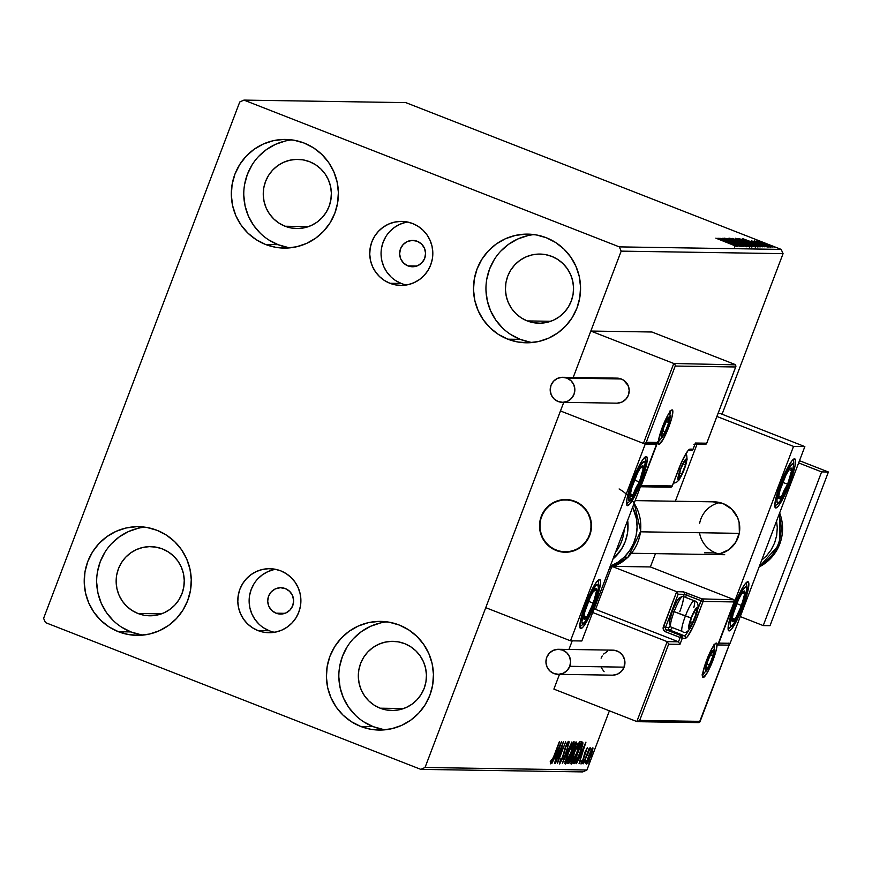<?xml version="1.0" encoding="UTF-8"?>
<svg xmlns="http://www.w3.org/2000/svg" width="872" height="872" viewBox="0 0 872 872"><rect width="100%" height="100%" fill="white"/><g stroke="black" fill="none" stroke-linecap="round" stroke-linejoin="round"><path stroke-width="1.31" d="M275.999 613.179A13.178 12.982 90.9 0 1 280.871 587.717A13.178 12.982 90.9 0 1 285.329 588.589L280.348 587.717L275.399 588.851L271.268 591.805L268.554 596.154L267.693 601.222L268.794 606.236L271.715 610.433L275.999 613.179L280.98 614.062L285.929 612.929L290.06 609.964L292.774 605.626L293.635 600.557L292.523 595.543L289.613 591.336L285.329 588.589A13.178 12.982 90.9 0 1 280.457 614.062A13.178 12.982 90.9 0 1 275.999 613.179L284.948 613.321L275.999 613.179M407.922 265.873A13.178 12.982 90.9 0 1 412.794 240.41A13.178 12.982 90.9 0 1 417.263 241.282L421.547 244.029L424.457 248.237L425.569 253.251L424.708 258.308L421.993 262.657L417.852 265.622L412.914 266.745L407.922 265.873L403.649 263.126L400.728 258.919L399.616 253.905L400.488 248.847L403.191 244.498L407.333 241.533L412.271 240.41L417.263 241.282A13.178 12.982 90.9 0 1 412.391 266.756A13.178 12.982 90.9 0 1 407.922 265.873L416.881 266.015L407.922 265.873M407.42 222A32.013 31.534 -89.1 0 0 401.251 283.455L389.926 283.28A32.013 31.534 90.9 0 1 401.774 221.39A32.013 31.534 90.9 0 1 412.62 223.526L418.146 226.349L423.018 230.208L427.062 234.95L430.103 240.41L432.043 246.373L432.806 252.597L432.349 258.864L430.703 264.903L427.923 270.516L424.119 275.465L419.432 279.563L414.058 282.659L408.183 284.632L402.047 285.406L395.888 284.948L389.926 283.28L384.399 280.457L379.527 276.598L375.494 271.846L372.442 266.396L370.502 260.434L369.75 254.21L370.197 247.942L371.853 241.893L374.633 236.29L378.426 231.342L383.113 227.243L388.487 224.137L394.362 222.175L400.499 221.401L406.668 221.859L412.62 223.526A32.013 31.534 90.9 0 1 400.771 285.417A32.013 31.534 90.9 0 1 389.926 283.28L401.251 283.455A32.013 31.534 -89.1 0 0 406.439 284.981M275.498 569.307A32.013 31.534 -89.1 0 0 269.317 630.761L257.992 630.587A32.013 31.534 90.9 0 1 269.84 568.697A32.013 31.534 90.9 0 1 280.697 570.833L286.212 573.656L291.085 577.515L295.128 582.267L298.17 587.717L300.11 593.679L300.873 599.903L300.415 606.171L298.769 612.22L295.99 617.823L292.185 622.772L287.509 626.87L282.125 629.976L276.261 631.938L270.124 632.712L263.954 632.255L257.992 630.587L252.477 627.764L247.594 623.905L243.561 619.164L240.509 613.703L238.568 607.74L237.816 601.517L238.274 595.26L239.92 589.21L242.699 583.597L246.504 578.648L251.18 574.55L256.564 571.454L262.428 569.481L268.565 568.708L274.735 569.165L280.697 570.833A32.013 31.534 90.9 0 1 268.849 632.723A32.013 31.534 90.9 0 1 257.992 630.587L269.317 630.761A32.013 31.534 -89.1 0 0 274.517 632.287M386.994 621.845A54.347 53.541 -89.1 0 0 339.317 668.693A54.347 53.541 -89.1 0 0 373.118 726.627L360.659 726.431A54.347 53.541 90.9 0 1 327.371 665.38A54.347 53.541 90.9 0 1 380.77 621.387A54.347 53.541 90.9 0 1 399.191 625.006L408.565 629.791L416.838 636.342L423.694 644.408L428.871 653.673L432.163 663.788L433.449 674.361L432.675 684.989L429.874 695.257L425.155 704.772L418.702 713.176L410.756 720.141L401.621 725.395L391.659 728.741L381.238 730.049L370.774 729.275L360.659 726.431L351.285 721.645L343.012 715.105L336.156 707.039L330.989 697.774L327.687 687.659L326.411 677.086L327.174 666.459L329.976 656.191L334.695 646.675L341.148 638.271L349.094 631.306L358.228 626.052L368.191 622.706L378.612 621.398L389.076 622.172L399.191 625.006A54.347 53.541 90.9 0 1 432.479 686.068A54.347 53.541 90.9 0 1 379.08 730.06A54.347 53.541 90.9 0 1 360.659 726.431L373.118 726.627L383.233 729.461M291.924 139.891A54.347 53.541 -89.1 0 0 244.247 186.739A54.347 53.541 -89.1 0 0 278.037 244.661L265.589 244.476A54.347 53.541 90.9 0 1 232.301 183.414A54.347 53.541 90.9 0 1 285.7 139.422A54.347 53.541 90.9 0 1 304.121 143.052L313.495 147.826L321.768 154.377L328.624 162.443L333.791 171.708L337.083 181.823L338.369 192.396L337.606 203.023L334.804 213.291L330.085 222.807L323.632 231.211L315.686 238.176L306.552 243.43L296.589 246.776L286.169 248.084L275.705 247.31L265.589 244.476L256.215 239.691L247.942 233.14L241.086 225.074L235.909 215.809L232.617 205.694L231.331 195.121L232.105 184.493L234.906 174.226L239.626 164.71L246.078 156.306L254.025 149.341L263.159 144.087L273.121 140.741L283.531 139.433L294.006 140.207L304.121 143.052A54.347 53.541 90.9 0 1 337.41 204.103A54.347 53.541 90.9 0 1 284.01 248.095A54.347 53.541 90.9 0 1 265.589 244.476L278.037 244.661L288.152 247.506M534.1 234.59A54.347 53.541 -89.1 0 0 486.423 281.438A54.347 53.541 -89.1 0 0 520.224 339.361L507.766 339.175A54.347 53.541 90.9 0 1 474.477 278.114A54.347 53.541 90.9 0 1 527.876 234.121A54.347 53.541 90.9 0 1 546.297 237.74L555.671 242.525L563.944 249.076L570.8 257.142L575.978 266.407L579.27 276.522L580.556 287.095L579.782 297.723L576.981 307.99L572.272 317.506L565.808 325.91L557.862 332.875L548.728 338.129L538.765 341.475L528.356 342.783L517.881 342.009L507.766 339.175L498.392 334.39L490.118 327.839L483.262 319.773L478.096 310.508L474.804 300.393L473.518 289.82L474.281 279.193L477.082 268.925L481.802 259.409L488.255 251.005L496.201 244.04L505.335 238.786L515.298 235.44L525.718 234.132L536.182 234.906L546.297 237.74A54.347 53.541 90.9 0 1 579.586 298.802A54.347 53.541 90.9 0 1 526.187 342.794A54.347 53.541 90.9 0 1 507.766 339.175L520.224 339.361L530.34 342.195M144.806 527.157A54.347 53.541 -89.1 0 0 97.141 574.005A54.347 53.541 -89.1 0 0 130.931 631.928L118.483 631.742A54.347 53.541 90.9 0 1 85.194 570.68A54.347 53.541 90.9 0 1 138.594 526.688A54.347 53.541 90.9 0 1 157.015 530.307L166.389 535.092L174.662 541.643L181.518 549.709L186.684 558.974L189.976 569.089L191.262 579.662L190.488 590.289L187.698 600.557L182.978 610.073L176.525 618.477L168.579 625.442L159.445 630.696L149.483 634.042L139.062 635.35L128.598 634.576L118.483 631.742L109.109 626.957L100.836 620.406L93.98 612.34L88.802 603.075L85.511 592.96L84.224 582.387L84.998 571.76L87.8 561.492L92.508 551.976L98.972 543.572L106.918 536.607L116.052 531.353L126.015 528.007L136.424 526.699L146.899 527.473L157.015 530.307A54.347 53.541 90.9 0 1 190.303 591.369A54.347 53.541 90.9 0 1 136.904 635.361A54.347 53.541 90.9 0 1 118.483 631.742L130.931 631.928L141.046 634.762M137.94 613.485A34.586 34.073 90.9 0 1 150.736 546.635A34.586 34.073 90.9 0 1 183.643 587.804A34.586 34.073 90.9 0 1 137.94 613.485L161.451 613.855L137.94 613.485L131.977 610.444L126.713 606.28L122.342 601.146L119.05 595.249L116.957 588.818L116.14 582.082L116.63 575.324L118.407 568.784L121.415 562.734L125.524 557.382L130.582 552.957L136.392 549.611L142.736 547.474L149.363 546.646L156.023 547.136L162.454 548.946L168.427 551.987L173.692 556.162L178.052 561.285L181.343 567.182L183.436 573.623L184.254 580.349L183.763 587.107L181.986 593.647L178.978 599.707L174.869 605.048L169.811 609.484L164.001 612.831L157.669 614.956L151.041 615.785L144.37 615.294L137.94 613.485M527.233 320.918A34.586 34.073 90.9 0 1 540.03 254.068A34.586 34.073 90.9 0 1 572.926 295.237A34.586 34.073 90.9 0 1 527.233 320.918L550.733 321.288L527.233 320.918L521.26 317.877L515.995 313.713L511.635 308.579L508.343 302.682L506.251 296.251L505.433 289.515L505.923 282.757L507.7 276.217L510.698 270.167L514.807 264.815L519.865 260.39L525.674 257.044L532.018 254.907L538.645 254.079L545.305 254.57L551.747 256.379L557.709 259.42L562.974 263.595L567.334 268.718L570.637 274.615L572.73 281.057L573.547 287.782L573.057 294.54L571.269 301.08L568.272 307.14L564.162 312.481L559.105 316.918L553.295 320.264L546.951 322.389L540.324 323.218L533.664 322.727L527.233 320.918M285.046 226.23A34.586 34.073 90.9 0 1 297.843 159.38A34.586 34.073 90.9 0 1 330.75 200.538A34.586 34.073 90.9 0 1 285.046 226.23L308.557 226.589L285.046 226.23L279.084 223.178L273.819 219.014L269.448 213.88L266.156 207.983L264.063 201.552L263.246 194.816L263.736 188.058L265.524 181.529L268.522 175.468L272.631 170.116L277.688 165.691L283.498 162.345L289.842 160.219L296.469 159.38L303.129 159.881L309.56 161.68L315.533 164.721L320.798 168.895L325.158 174.029L328.45 179.926L330.543 186.357L331.36 193.083L330.87 199.852L329.093 206.381L326.084 212.441L321.986 217.782L316.928 222.218L311.119 225.565L304.775 227.69L298.148 228.529L291.488 228.028L285.046 226.23M380.116 708.184A34.586 34.073 90.9 0 1 392.912 641.334A34.586 34.073 90.9 0 1 425.819 682.493A34.586 34.073 90.9 0 1 380.116 708.184L403.627 708.554L380.116 708.184L374.153 705.143L368.889 700.979L364.529 695.845L361.237 689.948L359.144 683.506L358.316 676.781L358.817 670.023L360.594 663.483L363.591 657.433L367.701 652.082L372.758 647.656L378.568 644.31L384.912 642.173L391.539 641.345L398.199 641.836L404.641 643.645L410.603 646.686L415.868 650.861L420.228 655.984L423.52 661.881L425.623 668.323L426.441 675.048L425.95 681.806L424.163 688.346L421.165 694.406L417.056 699.747L411.998 704.184L406.189 707.519L399.845 709.655L393.218 710.484L386.558 709.993L380.116 708.184M239.745 101.991L43.6 618.346L45.464 622.597L420.838 769.377L582.725 771.905L586.921 770.009L425.035 767.491L563.748 402.341L485.748 607.664L560.467 410.963L645.236 444.11L570.506 640.811L581.831 640.985L656.551 444.284L645.236 444.11L560.467 410.963L563.748 402.341L425.035 767.491L586.921 770.009L609.397 710.822L586.921 770.009L582.725 771.905L420.838 769.377L425.035 767.491L420.838 769.377L45.464 622.597L43.6 618.346L239.745 101.991L243.942 100.095L405.818 102.624L781.203 249.403L619.316 246.885L243.942 100.095L239.745 101.991M573.198 377.456L621.18 251.136L783.067 253.654L722.071 414.222L783.067 253.654L781.203 249.403L405.818 102.624L243.942 100.095L619.316 246.885L781.203 249.403L783.067 253.654L621.18 251.136L619.316 246.885L621.18 251.136L573.198 377.456L590.824 331.055L651.951 332.003L734.9 364.431L651.951 332.003L590.824 331.055L673.773 363.482L590.824 331.055L573.198 377.456M591.031 750.421L587.63 758.771L586.66 764.101L591.892 753.103L593.025 748.002L591.031 750.421L588.611 755.991L586.66 764.101L590.856 756.024L592.677 750.432L592.84 747.827L591.031 750.421M583.313 763.774L590.224 747.784L588.709 750.367L589.287 748.045L583.313 763.774L590.246 748.329L588.709 750.367L589.287 748.045L583.313 763.774M587.27 747.74L584.894 752.482L582.714 760.438L581.733 762.084L581.951 760.417L581.221 761.877L581.035 764.014L583.412 759.479L587.27 747.74L585.123 751.86L583.074 759.556L581.221 761.877L581.035 764.014L583.412 759.479L587.27 747.74M574.528 763.632L576.545 761.202L580.033 753.168L582.758 744.743L582.605 742.148L581.777 742.105L573.613 763.621L574.528 763.632L573.722 763.316L574.528 763.632C575.88 762.869 577.711 759.381 580.033 753.168L583.03 742.9L581.777 742.105L573.613 763.621L574.528 763.632M567.716 763.523L569.089 763.065L571.552 758.008L576.523 742.028L575.891 742.018L567.716 763.523L568.511 763.545L571.76 757.452L575.335 747.369L576.447 742.018L575.891 742.018L567.716 763.523M562.386 763.447L571.879 741.952L564.38 758.248L569.285 741.909L562.386 763.447L571.879 741.952L564.38 758.248L569.285 741.909L562.386 763.425M555.475 763.338L561.557 747.326L557.459 763.371L565.623 741.854L559.225 757.899L563.345 741.821L555.17 763.338L561.557 747.326L557.382 763.371L565.623 741.854L559.225 757.899L563.345 741.821L555.475 763.338M553.894 756.068L551.9 760.885L551.289 761.518L551.507 759.665L550.723 761.321L550.526 763.818L552.227 761.06L559.628 741.756L553.894 756.068L551.366 761.605L551.507 759.665L550.723 761.321L550.526 763.818L554.112 756.286L559.323 741.756L553.894 756.068M561.415 741.789L551.965 763.283L555.322 756.395L556.434 756.416L554.559 763.327L561.459 741.789L551.965 763.283L555.322 756.395L556.434 756.416L554.559 763.327L561.415 741.789M559.661 763.959L562.713 758.149L565.721 747.01L567.323 743.598L566.909 746.312L567.65 744.993L568.326 741.364L565.339 747.206L561.808 759.588L560.478 761.747L561.219 758.16L560.554 759.24L559.661 763.959L562.713 758.149L565.993 746.269L567.432 743.543L566.909 746.312L567.65 744.993L568.272 741.342L565.656 746.345L562.418 758.117L560.478 761.747L561.219 758.16L560.554 759.24L559.584 763.927M568.108 752.808L565.111 762.956L565.579 763.981L567.225 761.681L572.577 748.885L574.027 741.451L571.683 744.601L568.108 752.808C565.764 758.934 564.86 762.684 565.372 764.046C566.942 762.662 568.882 758.902 571.193 752.754C573.569 746.541 574.485 742.77 573.939 741.429L568.108 752.808M574.005 752.896L571.007 763.044L571.116 764.068L571.727 763.861L573.918 760.231L578.877 747.729L579.924 741.538L577.58 744.688L574.005 752.896C571.661 759.022 570.746 762.771 571.269 764.134C572.839 762.749 574.768 758.989 577.09 752.841C579.466 746.639 580.381 742.857 579.836 741.516L574.005 752.896M585.897 742.17L576.457 763.665L579.815 756.776L580.926 756.798L579.041 763.709L585.94 742.17L576.457 763.665L579.815 756.776L580.926 756.798L579.041 763.709L585.897 742.17M582.921 762.237L582.79 763.676L583.859 760.449L582.921 762.237M585.254 762.27L585.254 763.469L586.191 760.482L585.254 762.27M589.069 762.335L588.938 763.763L590.006 760.548L589.069 762.335M772.93 247.103L756.852 240.835L773.028 247.081M754.28 240.792L769.507 246.95L754.247 240.803M751.337 240.748L767.306 247.016L751.283 240.759M760.428 246.809L751.61 242.787L738.312 238.503L759.501 246.787L760.602 246.678L758.433 245.577L745.658 240.53L738.312 238.503L760.635 246.754M754.4 246.711L732.415 238.416L754.498 246.689M748.274 246.613L728.403 238.35L743.184 244.618L725.82 238.307L748.274 246.613L728.403 238.35L743.184 244.618L725.82 238.307L748.274 246.613M741.364 246.504L725.602 240.345L743.347 246.536L722.158 238.252L737.658 244.422L719.869 238.22L741.058 246.504L725.602 240.345L743.282 246.536L722.158 238.252L737.658 244.422L719.869 238.22L741.364 246.504M737.178 246.645L715.858 238.154L737.243 246.623M717.939 238.187L737.865 246.449L732.927 243.822L740.448 246.493L717.994 238.187L737.865 246.449L732.927 243.822L740.448 246.493L717.939 238.187M746.301 246.787L724.054 238.078L746.378 246.776M752.024 246.874L742.399 242.547L729.679 238.285L748.786 245.959L751.61 246.46L741.429 242.165L729.646 238.176L752.144 246.852M757.921 246.972L748.285 242.634L735.576 238.372L754.672 246.057L757.496 246.547L747.326 242.253L735.543 238.263L758.03 246.94M742.421 238.568L762.346 246.831L757.408 244.204L764.94 246.874L742.475 238.568L762.346 246.831L757.408 244.204L764.94 246.874L742.421 238.568M766.75 246.34L768.777 247.027L766.75 246.34M769.082 246.373L771.121 247.07L769.082 246.373M774.914 247.136L771.36 245.751L774.925 247.125M138.463 528.203L128.5 531.549L119.366 536.803L111.42 543.768M104.967 552.172L100.247 561.688L97.446 571.956M96.683 582.583L97.958 593.156L101.261 603.271L106.428 612.536L113.284 620.592M121.557 627.142L130.931 631.928A54.347 53.541 -89.1 0 0 143.128 635.089M527.756 235.636L517.794 238.983L508.659 244.236L500.713 251.201M494.261 259.605L489.541 269.121L486.74 279.389M485.966 290.016L487.252 300.589L490.544 310.705L495.721 319.97L502.577 328.025M510.85 334.576L520.224 339.361A54.347 53.541 -89.1 0 0 532.421 342.522M285.569 140.937L275.607 144.283L266.472 149.537L258.526 156.502M252.073 164.906L247.354 174.422L244.552 184.69M243.789 195.317L245.076 205.89L248.367 216.005L253.534 225.27L260.39 233.336M268.663 239.876L278.037 244.661A54.347 53.541 -89.1 0 0 290.234 247.822M380.65 622.902L370.676 626.249L361.553 631.502L353.607 638.468M347.143 646.861L342.434 656.387L339.633 666.655M338.859 677.282L340.145 687.855L343.437 697.96L348.615 707.236L355.471 715.291M363.744 721.842L373.118 726.627A54.347 53.541 -89.1 0 0 385.315 729.788M734.562 247.016L734.998 245.795M723.073 240.181L730.464 243.386L723.073 240.181M731.87 239.102L749.931 246.013L731.782 239.364M734.9 239.266L741.985 241.871L734.9 239.266M743.86 242.776L752.242 245.806L743.86 242.776M751.773 247.059L752.089 245.86M741.516 243.125L741.843 241.925M735.619 238.252L735.042 239.517M737.767 239.201L755.828 246.1L737.668 239.451M757.637 245.948L740.786 239.353L751.304 242.787L757.888 246.155L740.786 239.353L751.937 243.026L757.637 245.948M747.566 240.563L754.945 243.768L747.566 240.563M758.803 241.577L771.088 246.34L758.803 241.577L758.28 242.819M749.462 247.234L749.844 246.024M731.357 240.269L731.913 239.015M755.359 247.321L755.73 246.122M737.254 240.356L737.799 239.102M770.619 247.572L771.033 246.362M550.712 761.354L550.123 761.125M556.14 754.138L555.529 756.057L556.14 754.138M555.224 755.948L556.434 756.416L555.224 755.948M559.464 746.977L557.143 754.204L556.009 754.084L559.181 746.868L557.143 754.204L556.292 754.193L559.464 746.977M559.889 761.529L560.478 761.747L559.889 761.529M565.754 761.67L565.154 762.629M564.62 763.294L566.015 761.202M573.122 743.631L570.888 752.743L566.135 761.823L568.152 752.7L573.122 743.631L570.888 752.743L566.201 761.845L568.413 752.808L573.122 743.631L572.37 743.336L573.187 743.653L571.967 743.173M565.361 761.507L566.092 761.801M572.261 751.566L573.231 751.937L572.261 751.566M571.945 752.383L571.781 753.179M568.675 761.256L568.348 761.856M567.814 763.273L568.511 763.545L567.814 763.273M568.195 762.117L568.729 761.158M571.661 753.659L571.956 752.351M575.357 744.219L575.019 747.402L572.468 751.021L575.084 744.121L575.673 744.23L574.67 748.274L572.73 751.119L575.357 744.219M571.901 753.332L572.435 753.593L571.454 757.441L569.209 761.332L568.588 761.223L571.629 753.223L572.424 754.16L571.084 758.378L568.86 761.321L571.901 753.332M575.673 744.23L574.517 743.772M571.64 761.768L571.051 762.728M576.763 743.467L576.37 744.219M570.517 763.392L571.901 761.3M579.008 743.729L576.784 752.83L572.032 761.91L574.038 752.787L579.008 743.729L576.784 752.83L572.097 761.932L574.604 752.111L579.008 743.729L578.256 743.434L579.084 743.74L577.864 743.26M571.988 761.888L571.258 761.605M581.166 741.636L582.376 742.116M583.03 742.9L581.82 742.432L581.548 744.296L581.755 742.007M574.953 761.419L573.885 762.902M574.005 762.782L575.335 760.733M574.746 761.419L581.003 744.143L582.093 744.939L579.727 753.157L576.098 760.885L574.485 761.311L581.243 744.317L582.06 745.527L579.956 752.558L576.501 760.319L574.746 761.419M580.621 754.52L580.011 756.438L580.621 754.52M579.717 756.318L580.926 756.798L579.717 756.318M583.946 747.359L581.635 754.585L580.49 754.465L583.662 747.25L581.635 754.585L580.774 754.574L583.946 747.359M581.221 761.877L580.512 761.605M591.467 749.953L591.707 748.906M587.39 762.172L588.654 755.904L592.11 749.757L590.54 756.035L587.99 761.561L588.916 756.002L592.11 749.757L591.499 749.517L592.143 749.767L590.54 756.035L587.39 762.172L586.148 761.681M587.325 762.15L586.714 761.91M566.201 761.845L564.925 761.354M572.097 761.932L570.822 761.441M581.45 744.317L582.093 744.939M592.11 749.757L590.933 749.299M269.317 630.761L263.791 627.938M258.919 624.08L254.886 619.338L251.834 613.877L249.893 607.915L249.141 601.691M249.588 595.434L251.234 589.385L254.014 583.771M257.818 578.823L262.505 574.724L267.878 571.629L273.754 569.656M405.687 222.349L399.812 224.322L394.438 227.418L389.751 231.516M385.947 236.465L383.168 242.078L381.522 248.117M381.064 254.384L381.827 260.608L383.767 266.57L386.808 272.031L390.852 276.773M395.725 280.631L401.251 283.455M635.154 500.615L714.201 501.847A26.345 25.953 90.9 0 1 723.128 503.602L731.684 509.106L737.516 517.499L739.118 522.404L739.358 532.683L735.717 542.275L728.73 549.731L719.476 553.905L713.285 554.538M715.77 552.957L704.445 552.783L715.77 552.957A26.345 25.953 -89.1 0 0 719.051 553.993A26.345 25.953 90.9 0 1 699.508 532.738M729.134 630.914A26.345 4.251 -68.6 0 1 728.883 630.859A26.345 4.251 -68.6 0 1 734.235 605.517A26.345 4.251 -68.6 0 1 747.816 581.733L748.841 583.641L748.285 588.992L743.009 606.4L735.074 623.763L731.586 629.072L729.134 630.914L728.12 629.017L728.676 623.665L733.952 606.258L741.876 588.883L745.375 583.586L747.816 581.733A26.345 4.251 -68.6 0 1 748.078 581.788A26.345 4.251 -68.6 0 1 742.726 607.13A26.345 4.251 -68.6 0 1 729.134 630.914L729.134 630.914M775.84 507.973A26.345 4.251 -68.6 0 1 775.59 507.918A26.345 4.251 -68.6 0 1 780.931 482.576A26.345 4.251 -68.6 0 1 794.523 458.792L795.537 460.699L794.981 466.051L789.705 483.459L781.781 500.822L778.282 506.131L775.84 507.973L774.816 506.076L775.372 500.724L780.647 483.317L788.582 465.942L792.081 460.645L794.523 458.792A26.345 4.251 -68.6 0 1 794.774 458.846A26.345 4.251 -68.6 0 1 789.422 484.189A26.345 4.251 -68.6 0 1 775.84 507.973L775.84 507.973M793.531 446.41L718.811 643.122L730.126 643.296L804.845 446.595L793.531 446.41L804.845 446.595L720.087 413.448L718.07 413.415L720.087 413.448L804.845 446.595L730.126 643.296L718.811 643.122L793.531 446.41L716.915 416.456L793.531 446.41M696.957 444.349L675.342 501.247L696.957 444.349M655.45 553.644L650.392 566.942L733.341 599.38L650.392 566.942L613.79 566.375L650.392 566.942L655.45 553.644M713.143 501.858L723.128 503.602A26.345 25.953 90.9 0 1 713.372 554.538L713.46 554.538M556.151 550.472A26.345 25.953 90.9 0 1 565.895 499.536A26.345 25.953 90.9 0 1 574.833 501.302L564.849 499.547L554.974 501.803L546.69 507.733L541.272 516.42L539.539 526.546L541.763 536.574L547.594 544.978L556.151 550.472L566.124 552.227L576.011 549.97L584.294 544.041L589.712 535.354L591.434 525.227L589.221 515.199L583.39 506.796L574.833 501.302A26.345 25.953 90.9 0 1 565.078 552.238A26.345 25.953 90.9 0 1 556.151 550.472M627.546 505.662L626.521 503.765L627.077 498.413L632.353 481.006L640.288 463.642L643.776 458.334L646.217 456.492A26.345 4.251 -68.6 0 1 646.479 456.536A26.345 4.251 -68.6 0 1 641.127 481.889A26.345 4.251 -68.6 0 1 627.546 505.662A26.345 4.251 -68.6 0 1 627.284 505.618A26.345 4.251 -68.6 0 1 632.636 480.265A26.345 4.251 -68.6 0 1 646.217 456.492L647.242 458.389L646.686 463.74L641.411 481.148L633.475 498.512L629.987 503.82L627.546 505.662M580.839 628.603L579.815 626.706L580.371 621.355L585.657 603.947L593.581 586.584L597.08 581.275L599.522 579.433A26.345 4.251 -68.6 0 1 599.773 579.477A26.345 4.251 -68.6 0 1 594.432 604.83A26.345 4.251 -68.6 0 1 580.839 628.603A26.345 4.251 -68.6 0 1 580.589 628.559A26.345 4.251 -68.6 0 1 585.94 603.206A26.345 4.251 -68.6 0 1 599.522 579.433L600.546 581.33L599.991 586.682L594.704 604.089L586.78 621.453L583.281 626.761L580.839 628.603M581.831 640.985L570.506 640.811L485.748 607.664L570.506 640.811L645.236 444.11L656.551 444.284L581.831 640.985M655.057 443.695L656.551 444.284L655.057 443.695M699.66 523.211A26.345 25.953 90.9 0 1 719.847 502.566M590.943 531.048L590.943 531.048A26.345 25.953 90.9 0 1 565.078 552.238A26.345 25.953 90.9 0 1 540.041 520.726A26.345 25.953 90.9 0 1 565.895 499.536A26.345 25.953 90.9 0 1 590.943 531.048L590.954 520.758L587.085 511.265L579.934 503.983L570.582 500.048L560.456 500.038L551.093 503.972L543.921 511.232L540.041 520.726L540.03 531.015L543.888 540.509L551.05 547.79L560.402 551.725L570.528 551.736L579.891 547.801L587.052 540.542L590.943 531.048M640.658 531.822L739.238 533.348L640.658 531.822M669.761 411.061L670.786 411.061C669.304 411.955 666.524 417.285 662.448 427.051L662.415 427.062A18.443 2.976 111.4 0 0 659.047 444.317A18.443 2.976 111.4 0 0 668.748 427.16L663.2 439.314L659.047 444.317L658.382 441.396L660.148 433.646L667.963 414.909L671.375 410.222L672.617 410.232L672.835 411.224L671.854 417.59L668.748 427.16A18.443 2.976 111.4 0 0 672.116 409.895A18.443 2.976 111.4 0 0 662.415 427.062L662.426 427.029M659.93 440A16.47 2.66 -68.6 0 1 658.48 441.559M706.723 443.205L706.451 443.859L706.723 443.205L695.398 443.031L693.098 449.167L690.014 449.135A21.735 3.51 111.4 0 0 678.569 469.354L672.268 485.955A1.973 1.951 90.9 0 1 670.415 487.219A1.973 1.951 -89.1 0 0 672.268 485.955L641.247 485.475L639.983 486.565L641.247 485.475L657.597 442.442L655.515 443.706L657.597 442.442L646.272 442.268L645.008 443.358L643.416 443.401L673.773 363.482L735.521 364.845L673.773 363.482L643.416 443.401L560.467 410.963L643.416 443.401L645.008 443.358L646.272 442.268L657.597 442.442L641.247 485.475L672.268 485.955L681.806 461.604L687.997 450.65L690.014 449.135L693.066 449.178L695.398 443.031L706.723 443.205L735.674 366.981L675.222 366.044L646.272 442.268L675.222 366.044L735.674 366.981L706.723 443.205L705.938 444.306L704.543 444.349L705.274 444.48M735.935 366.229L735.521 364.845L735.674 366.981M675.222 365.281L674.95 364.529L675.222 365.281M674.438 363.897L674.95 364.529L674.438 363.897M669.751 487.088A1.973 1.951 90.9 0 0 670.415 487.219L672.301 485.944L678.601 469.343C683.724 457.299 687.049 450.955 688.597 450.323L691.224 450.443A1.973 1.951 -89.1 0 0 693.066 449.178L693.077 449.145M695.126 443.685L695.398 443.031L695.126 443.685M693.066 449.178L690.548 450.312L693.098 449.167L695.322 443.325M644.19 443.532L643.416 443.401M690.014 449.135A1.973 1.951 90.9 0 1 688.52 450.366A1.973 1.951 -89.1 0 0 690.014 449.135M670.165 411.682A16.47 2.66 -68.6 0 1 670.176 413.808M706.614 660.246A18.443 2.976 111.4 0 0 703.246 677.5A18.443 2.976 111.4 0 0 712.947 660.344L707.399 672.497L703.246 677.5L702.581 674.579L704.347 666.829L712.162 648.092L715.574 643.405L716.315 643.078L717.035 644.408L716.043 650.774L712.947 660.344A18.443 2.976 111.4 0 0 716.315 643.078A18.443 2.976 111.4 0 0 706.614 660.246L706.614 660.246M714.364 644.866A16.47 2.66 -68.6 0 1 714.375 646.991M734.377 601.168L733.952 599.794L734.115 601.931L703.094 601.451L700.935 600.732L697.578 609.561L701.982 598.89L683.136 591.783L676.683 591.674L678.144 594.235L676.683 591.674L612.863 566.724L676.683 591.674L663.374 626.717L665.532 627.437A1.973 1.951 90.9 0 0 666.644 629.987A1.973 1.951 90.9 0 1 665.532 627.437L678.144 594.235L665.532 627.437L663.374 626.717A3.957 3.891 -89.1 0 0 665.609 631.829L666.644 629.987L669.707 630.031L666.644 629.987L681.174 635.666A1.973 1.951 90.9 0 1 682.296 638.228L681.174 635.666L680.138 637.508L681.174 635.666L684.237 635.721A1.973 1.951 90.9 0 1 685.348 638.271A1.973 1.951 -89.1 0 0 684.237 635.721L669.707 630.031L684.237 635.721A19.762 3.183 -68.6 0 0 689.414 629.028A19.762 3.183 -68.6 0 1 684.237 635.721L681.174 635.666L666.644 629.987L665.609 631.829L682.296 638.228L680.138 637.508L678.503 641.814L679.953 644.364L678.503 641.814L667.178 641.639L668.639 644.19L679.953 644.364L682.296 638.228L685.348 638.271A21.735 3.51 111.4 0 0 696.793 618.041L703.094 601.451L686.406 595.053L687.452 593.211L686.406 595.053L684.248 594.333A1.973 1.951 -89.1 0 0 683.136 591.783A1.973 1.951 90.9 0 1 684.248 594.333L678.144 594.235L684.248 594.333L683.419 596.535L684.248 594.333L686.406 595.053L685.534 597.364L686.406 595.053L700.935 600.732L701.982 598.89A1.973 1.951 90.9 0 1 703.094 601.451A1.973 1.951 -89.1 0 0 701.982 598.89L733.952 599.794L701.982 598.89L683.67 591.892L676.683 591.674L663.112 628.232L664.322 631.001L665.609 631.829L680.138 637.508L678.503 641.814L595.554 609.375L593.854 609.354L595.554 609.375L678.503 641.814L667.178 641.639L592.655 612.493L667.178 641.639L636.822 721.547L553.884 689.109L559.486 674.35L553.884 689.109L636.822 721.547L638.413 721.515L639.677 720.414L700.129 721.362L729.09 645.138L717.765 644.953L734.115 601.931L703.094 601.451L693.556 625.802L687.365 636.745L685.348 638.271L682.296 638.228L679.953 644.364L668.639 644.19L639.677 720.414L668.639 644.19L667.178 641.639L636.822 721.547L637.596 721.678L636.822 721.547M568.947 649.455L572.217 640.833L568.947 649.455M595.554 609.375L611.588 567.16L595.554 609.375M669.707 630.031A19.762 3.183 111.4 0 0 672.356 627.567A19.762 3.183 -68.6 0 1 669.707 630.031A1.973 1.951 90.9 0 1 668.584 627.48L670.372 626.063A17.789 2.867 111.4 0 1 668.584 627.48A1.973 1.951 -89.1 0 0 669.707 630.031M665.532 627.437L668.584 627.48L665.532 627.437M729.352 644.375L728.927 643.002L729.09 645.138L699.344 722.463L697.96 722.496L699.344 722.463L700.129 721.362L639.677 720.414L637.596 721.678M699.344 722.463L698.679 722.626M700.129 721.362L699.856 722.016M734.115 601.931L717.765 644.953L729.09 645.138M717.765 644.953L718.027 644.201L717.765 644.953M696.793 618.041L695.224 617.55L696.793 618.041M704.129 673.184A16.47 2.66 -68.6 0 1 702.679 674.743M689.828 622.575A9.875 1.591 -68.6 0 1 691.354 617.954L689.229 626.881L690.112 626.903L691.779 624.526L696.281 613.398L696.554 608.765L694.33 611.446L691.354 617.954A9.875 1.591 -68.6 0 1 693.338 613.354A9.875 1.591 -68.6 0 1 695.464 609.681A9.875 1.591 -68.6 0 1 696.554 608.765A9.875 1.591 -68.6 0 1 696.281 613.398A9.875 1.591 -68.6 0 1 692.771 622.619A9.875 1.591 -68.6 0 1 689.556 627.208L692.771 622.619L696.281 613.398L696.554 608.765L694.537 610.901L696.554 608.765L696.281 613.398L692.771 622.619L689.556 627.208A9.875 1.591 -68.6 0 1 689.196 625.725A9.875 1.591 -68.6 0 1 689.828 622.575M694.177 600.743A16.47 2.66 111.4 0 0 685.381 616.046L691.125 617.954A11.194 1.809 -68.6 0 1 697.022 607.533A11.194 1.809 -68.6 0 1 694.984 618.019L690.123 627.655L688.782 628.232L688.891 625.355L692.793 613.953L697.022 607.533L697.219 610.618L695.06 617.986C699.311 607.424 699.028 601.68 694.21 600.754L682.95 596.35A16.47 2.66 111.4 0 0 674.121 611.643L672.443 610.847A14.225 2.3 111.4 0 0 669.434 623.818L670.633 626.663A16.47 2.66 -68.6 0 1 674.121 611.643A16.47 2.66 111.4 0 0 670.949 627.023L682.209 631.426A16.47 2.66 -68.6 0 1 685.381 616.046A16.47 2.66 111.4 0 0 682.242 631.437C686.144 634.642 690.428 630.173 695.06 617.997L694.984 618.019A11.194 1.809 -68.6 0 1 689.087 628.439A11.194 1.809 -68.6 0 1 691.125 617.954L674.121 611.643L685.381 616.046A16.47 2.66 -68.6 0 1 694.21 600.754A16.47 2.66 -68.6 0 1 693.785 607.675M670.426 623.916L669.467 623.894L669.336 621.899L672.443 610.847L676.727 601.462L678.612 598.606L680.313 597.865M682.46 596.394L679.659 597.669A14.225 2.3 111.4 0 0 672.443 610.847L674.121 611.643A16.47 2.66 -68.6 0 1 682.46 596.394A16.47 2.66 -68.6 0 1 679.779 611.73M689.327 625.933L689.556 627.208L689.327 625.933M690.123 621.583L692.771 622.619L690.123 621.583M693.796 612.427L696.281 613.398L693.796 612.427M679.081 474.008A9.875 1.591 -68.6 0 1 680.607 469.387L678.481 478.314L679.364 478.325L681.032 475.959L685.523 464.831L685.806 460.198L683.583 462.879L680.607 469.387A9.875 1.591 -68.6 0 1 682.591 464.787A9.875 1.591 -68.6 0 1 684.716 461.114A9.875 1.591 -68.6 0 1 685.806 460.198A9.875 1.591 -68.6 0 1 685.523 464.831A9.875 1.591 -68.6 0 1 682.024 474.052A9.875 1.591 -68.6 0 1 678.798 478.641L682.024 474.052L685.523 464.831L685.806 460.198L683.79 462.334L685.806 460.198L685.523 464.831L682.024 474.052L678.798 478.641A9.875 1.591 -68.6 0 1 678.438 477.148A9.875 1.591 -68.6 0 1 679.081 474.008M684.226 469.441A11.194 1.809 -68.6 0 1 678.34 479.862A11.194 1.809 -68.6 0 1 680.378 469.387L678.754 468.962L680.378 469.387L683.757 462.007L686.275 458.966L686.678 460.743L685.599 465.441L680.858 476.831L678.787 479.676L677.904 479.055L680.378 469.387A11.194 1.809 -68.6 0 1 686.275 458.966A11.194 1.809 -68.6 0 1 684.226 469.441L684.226 469.441M678.58 477.365L678.798 478.641L678.58 477.365M679.364 473.016L682.024 474.052L679.364 473.016M683.048 463.86L685.523 464.831L683.048 463.86M662.36 431.695A9.875 1.591 -68.6 0 1 663.886 427.084L661.695 435.084L662.077 436.327L662.633 436.022L664.301 433.646L668.126 424.751L669.467 419.138L669.086 417.884L666.862 420.566L663.886 427.084A9.875 1.591 -68.6 0 1 665.859 422.473A9.875 1.591 -68.6 0 1 667.985 418.8A9.875 1.591 -68.6 0 1 669.086 417.884A9.875 1.591 -68.6 0 1 668.802 422.517A9.875 1.591 -68.6 0 1 665.303 431.738A9.875 1.591 -68.6 0 1 662.077 436.327L665.303 431.738L668.802 422.517L669.086 417.884L667.069 420.021L669.086 417.884L668.802 422.517L665.303 431.738L662.077 436.327A9.875 1.591 -68.6 0 1 661.717 434.845A9.875 1.591 -68.6 0 1 662.36 431.695M662.513 426.8L663.657 427.084A11.194 1.809 -68.6 0 1 669.554 416.663A11.194 1.809 -68.6 0 1 667.505 427.138L664.137 434.518L661.608 437.559L661.216 435.782L662.284 431.084L667.026 419.694L669.097 416.849L669.979 417.47L667.505 427.138A11.194 1.809 -68.6 0 1 661.608 437.559A11.194 1.809 -68.6 0 1 663.657 427.084L662.535 426.811M658.556 440.643L662.349 437.624L667.538 427.04M661.848 435.052L662.077 436.327L661.848 435.052M662.644 430.703L665.303 431.738L662.644 430.703M666.328 421.558L668.802 422.517L666.328 421.558M706.56 664.878A9.875 1.591 -68.6 0 1 708.086 660.268L705.895 668.268L705.96 669.195L706.832 669.206L708.5 666.829L712.326 657.935L713.667 652.321L713.285 651.068L711.051 653.749L708.086 660.268A9.875 1.591 -68.6 0 1 710.059 655.657A9.875 1.591 -68.6 0 1 712.184 651.984A9.875 1.591 -68.6 0 1 713.285 651.068A9.875 1.591 -68.6 0 1 713.002 655.7A9.875 1.591 -68.6 0 1 709.503 664.922A9.875 1.591 -68.6 0 1 706.276 669.511L709.503 664.922L713.002 655.7L713.285 651.068L711.269 653.204L713.285 651.068L713.002 655.7L709.503 664.922L706.276 669.511A9.875 1.591 -68.6 0 1 705.917 668.028A9.875 1.591 -68.6 0 1 706.56 664.878M706.712 659.984L707.857 660.268A11.194 1.809 -68.6 0 1 713.754 649.847A11.194 1.809 -68.6 0 1 711.705 660.322L708.337 667.701L705.808 670.742L705.404 668.966L706.484 664.268L711.225 652.877L713.296 650.032L714.179 650.654L711.705 660.322A11.194 1.809 -68.6 0 1 705.808 670.742A11.194 1.809 -68.6 0 1 707.857 660.268L706.734 659.995M706.048 668.235L706.276 669.511L706.048 668.235M706.843 663.886L709.503 664.922L706.843 663.886M710.527 654.741L713.002 655.7L710.527 654.741M785.781 487.372L787.688 484.276A16.47 2.66 -68.6 0 1 784.353 491.83L784.059 490.533L785.781 487.372L784.059 490.533L784.353 491.83L786.053 488.211L790.337 476.483L791.613 470.542L791.166 468.046L789.106 469.648L785.999 474.946L780.015 490.282L778.74 496.223L779.197 498.73L781.247 497.116L784.353 491.83A16.47 2.66 -68.6 0 1 781.247 497.116A16.47 2.66 -68.6 0 1 778.74 496.223A16.47 2.66 -68.6 0 1 779.699 491.427A16.47 2.66 -68.6 0 1 782.674 482.488A16.47 2.66 -68.6 0 1 786.609 473.758A16.47 2.66 -68.6 0 1 789.106 469.648A16.47 2.66 -68.6 0 1 791.613 470.542L789.106 469.648L786.326 474.314L789.106 469.648L791.613 470.542A16.47 2.66 -68.6 0 1 787.688 484.276L791.613 470.542L787.688 484.276L785.781 487.372M786.239 472.58A21.081 3.401 -68.6 0 1 793.411 466.945A21.081 3.401 -68.6 0 1 784.124 494.195A5.265 2.572 26.6 0 1 783.972 494.686A5.265 2.572 -153.4 0 0 784.124 494.195L779.732 501.498L777.748 503.057L777.17 502.708L776.941 499.82L778.914 491.045L786.239 472.58L789.302 467.109L792.615 463.719L793.466 465.158L792.386 472.33L788.877 483.241L784.124 494.195A21.081 3.401 -68.6 0 1 776.941 499.82A21.081 3.401 -68.6 0 1 786.239 472.58M779.862 490.816L778.74 496.223L781.247 497.116L784.059 490.533L781.247 497.116L778.74 496.223L779.873 490.816M778.761 496.146L781.247 497.116L778.761 496.146M782.74 482.336L787.688 484.276L782.74 482.336M637.476 485.061L639.383 481.965A16.47 2.66 -68.6 0 1 636.059 489.519L635.764 488.233L637.476 485.061L635.764 488.233L636.059 489.519L637.748 485.911L642.043 474.172L643.318 468.231L642.871 465.735L640.811 467.348L637.705 472.635L631.72 487.971L630.445 493.923L630.892 496.419L632.952 494.806L636.059 489.519A16.47 2.66 -68.6 0 1 632.952 494.806A16.47 2.66 -68.6 0 1 630.445 493.923A16.47 2.66 -68.6 0 1 631.404 489.127A16.47 2.66 -68.6 0 1 634.38 480.189A16.47 2.66 -68.6 0 1 638.315 471.447A16.47 2.66 -68.6 0 1 640.811 467.348A16.47 2.66 -68.6 0 1 643.318 468.231L640.811 467.348L638.021 472.003L640.811 467.348L643.318 468.231A16.47 2.66 -68.6 0 1 639.383 481.965L643.318 468.231L639.383 481.965L637.476 485.061M637.933 470.27A21.081 3.401 -68.6 0 1 645.117 464.634A21.081 3.401 -68.6 0 1 635.83 491.884A5.265 2.572 26.6 0 1 635.677 492.375A5.265 2.572 -153.4 0 0 635.83 491.884L631.426 499.198L629.442 500.746L628.647 497.509L629.671 492.124L633.181 481.224L637.933 470.27L641.007 464.798L644.321 461.408L645.171 462.847L644.092 470.03L640.582 480.93L635.83 491.884A21.081 3.401 -68.6 0 1 628.647 497.509A21.081 3.401 -68.6 0 1 637.933 470.27M635.394 492.745A5.265 2.572 -153.4 0 0 635.677 492.375L643.144 473.714L645.171 465.703L645.443 459.533L644.681 457.353M631.568 488.516L630.445 493.923L632.952 494.806L635.764 488.233L632.952 494.806L630.445 493.923L631.568 488.505M630.456 493.835L632.952 494.806L630.456 493.835M634.434 480.036L639.383 481.965L634.434 480.036M584.229 614.368L583.695 617.714A16.47 2.66 -68.6 0 1 584.622 612.384L583.695 617.714L584.513 619.36L586.845 616.907L590.072 611L595.74 595.652L596.666 590.322L595.849 588.665L593.516 591.129L590.289 597.037L584.622 612.384A16.47 2.66 -68.6 0 1 584.698 612.068A16.47 2.66 -68.6 0 1 587.03 604.819A16.47 2.66 -68.6 0 1 591.619 594.388A16.47 2.66 -68.6 0 1 593.516 591.129A16.47 2.66 -68.6 0 1 596.666 590.322A16.47 2.66 -68.6 0 1 593.331 603.217A16.47 2.66 -68.6 0 1 586.845 616.907L593.331 603.217L596.666 590.322L593.516 591.129L591.369 594.868L593.516 591.129L596.666 590.322L593.331 603.217L586.845 616.907A16.47 2.66 -68.6 0 1 583.695 617.714L586.845 616.907L583.978 615.785L586.845 616.907L583.695 617.714L584.959 611.109L584.229 614.368M597.298 593.309A21.081 3.401 -68.6 0 1 585.908 620.515A21.081 3.401 -68.6 0 1 583.063 614.727L586.638 603.762L591.401 592.873L595.761 585.744L597.691 584.349L598.399 587.804L597.298 593.309L593.723 604.274L588.96 615.163L584.6 622.292L582.67 623.687L581.886 622.085L583.063 614.727A21.081 3.401 -68.6 0 1 594.453 587.521A21.081 3.401 -68.6 0 1 597.298 593.309A5.265 3.096 14.5 0 0 597.571 592.688A5.265 3.096 -165.5 0 1 597.298 593.309M597.603 592.066A5.265 3.096 -165.5 0 1 597.571 592.688A5.265 3.096 14.5 0 0 597.603 592.066M588.415 601.288L593.331 603.217L588.415 601.288M732.524 616.678L731.99 620.014A16.47 2.66 -68.6 0 1 732.916 614.695L731.99 620.014L732.807 621.671L735.14 619.218L738.366 613.299L744.045 597.952L744.961 592.633L744.154 590.976L741.821 593.44L738.584 599.347L732.916 614.695A16.47 2.66 -68.6 0 1 733.003 614.368A16.47 2.66 -68.6 0 1 735.336 607.13A16.47 2.66 -68.6 0 1 739.914 596.699A16.47 2.66 -68.6 0 1 741.821 593.44A16.47 2.66 -68.6 0 1 744.961 592.633A16.47 2.66 -68.6 0 1 741.625 605.528A16.47 2.66 -68.6 0 1 735.14 619.218L741.625 605.528L744.961 592.633L741.821 593.44L739.663 597.178L741.821 593.44L744.961 592.633L741.625 605.528L735.14 619.218A16.47 2.66 -68.6 0 1 731.99 620.014L735.14 619.218L732.284 618.095L735.14 619.218L731.99 620.014L733.254 613.408L732.524 616.678M745.593 595.609A21.081 3.401 -68.6 0 1 734.202 622.826A21.081 3.401 -68.6 0 1 731.357 617.038L738.072 598.563L742.748 589.832L745.985 586.66L746.694 590.115L745.593 595.609L738.878 614.095L734.202 622.826L731.804 625.671L730.965 625.998L730.18 624.396L731.357 617.038A21.081 3.401 -68.6 0 1 742.748 589.832A21.081 3.401 -68.6 0 1 745.593 595.609A5.265 3.096 14.5 0 0 745.865 594.998A5.265 3.096 -165.5 0 1 745.593 595.609M745.909 594.377A5.265 3.096 -165.5 0 1 745.865 594.998A5.265 3.096 14.5 0 0 745.909 594.377M736.709 603.598L741.625 605.528L736.709 603.598M612.983 558.996A42.815 42.183 -89.1 0 0 627.655 520.355L627.426 533.5L625.224 541.588L621.507 549.088L612.983 558.996M624.221 529.391A42.815 42.183 90.9 0 1 615.49 552.379M619.109 488.963A42.815 42.183 90.9 0 1 627.873 557.23A13.178 1.602 45.6 0 0 628.091 557.164A13.178 1.602 45.6 0 0 628.156 556.957M634.195 503.133L640.724 531.255L628.091 557.164L609.659 567.737A42.815 42.183 -89.1 0 0 627.873 557.23L624.178 557.175L629.54 550.788L633.573 543.463L636.124 535.473L637.094 527.135L636.44 518.775L632.658 507.188A42.815 42.183 90.9 0 1 624.178 557.175L627.873 557.23A42.815 42.183 -89.1 0 0 634.14 503.286M624.178 557.175A42.815 42.183 90.9 0 1 610.226 566.233L617.692 562.375L624.178 557.175M562.331 402.319L616.668 403.169A12.513 12.328 -89.1 0 0 621.3 378.971L566.964 378.132A12.513 12.328 90.9 0 1 562.331 402.319A12.513 12.328 90.9 0 1 550.417 387.419A12.513 12.328 90.9 0 1 566.964 378.132L621.3 378.971A12.513 12.328 -89.1 0 0 617.06 378.132L562.713 377.293M566.964 378.132L562.222 377.293L557.524 378.372L553.589 381.184L551.017 385.304L550.199 390.122L551.246 394.885L554.025 398.875L558.091 401.491L562.822 402.319L567.519 401.24L571.454 398.428L574.027 394.308L574.844 389.49L573.798 384.726L571.018 380.737L566.964 378.132M617.169 403.158L621.856 402.09L625.791 399.278L628.363 395.147L629.192 390.34L628.134 385.577L623.458 380.072L618.967 378.317L614.161 378.437M558.069 674.329L612.417 675.168A12.513 12.328 -89.1 0 0 624.112 667.156A12.513 12.328 -89.1 0 0 612.798 650.141L558.462 649.291A12.513 12.328 90.9 0 1 569.776 666.306L624.112 667.156L569.776 666.306A12.513 12.328 90.9 0 1 558.069 674.329A12.513 12.328 90.9 0 1 546.766 657.314A12.513 12.328 90.9 0 1 558.462 649.291M546.766 657.314L545.937 662.121L546.995 666.884L549.763 670.873L553.829 673.489L558.571 674.318L563.268 673.249L567.203 670.437L569.776 666.306L570.593 661.499L569.536 656.736L566.767 652.736L562.702 650.131L557.96 649.302L553.273 650.37L549.338 653.183L546.766 657.314M612.907 675.168L617.605 674.089L621.54 671.277L624.112 667.156L624.635 659.908L622.684 655.439L619.196 652.082L614.716 650.327L609.899 650.447M607.61 651.221L603.675 654.033M602.192 655.962L601.102 658.153M601.331 667.734L604.1 671.723M799.493 460.699L828.4 472.003L770.02 625.682L763.229 625.584L740.274 616.602L763.229 625.584L770.02 625.682L828.4 472.003L821.609 471.905L763.229 625.584L821.609 471.905L798.643 462.923L821.609 471.905L828.4 472.003L799.493 460.699M778.892 514.916A42.815 42.183 90.9 0 1 759.512 565.939M779.666 512.878L779.797 543.975L759.12 566.974A42.815 42.183 -89.1 0 0 779.644 512.932M776.571 521.031L777.279 527.582L776.712 535.31L774.685 542.776L771.251 549.709L766.553 555.813L761.692 560.195M758.346 245.882L757.877 247.114M567.443 743.554L566.222 743.075M572.261 753.364L571.051 752.896M581.733 744.372L580.523 743.892M724.697 554.712L631.611 553.273M706.636 443.499L735.826 366.676M693.872 444.306L705.197 444.48M655.428 443.706L644.103 443.532M670.415 487.219L640.419 486.75M662.448 427.051C658.916 438.376 657.608 443.51 658.524 442.442L657.771 441.733M701.971 674.917L702.723 675.615C702.069 675.309 703.377 670.187 706.636 660.235C710.713 650.468 713.503 645.138 714.986 644.245L713.961 644.245M698.603 722.626L637.519 721.678M729.232 644.833L700.053 721.645M734.257 601.626L717.907 644.648M673.326 483.241L676.312 482.51L679.07 479.927L684.313 469.419L687.06 459.533L686.776 455.729L685.817 453.93M667.592 427.117L670.328 417.23L669.609 412.402M702.756 673.827L706.549 670.808L711.792 660.3L714.528 650.414L713.808 645.585M774.816 506.109L778.979 502.926L783.993 494.653L788.637 484.069L793.466 468.002L793.738 461.833L792.986 459.664M635.699 492.353L630.674 500.615L626.521 503.798M579.826 626.739L583.924 623.633L587.281 618.531L593.233 605.746L597.56 592.731L598.879 585.417L597.985 580.294M591.619 594.388L591.096 595.358M728.12 629.05L732.218 625.933L735.576 620.831L741.527 608.057L745.854 595.042L747.184 587.717L746.279 582.605M739.914 596.699L739.402 597.669"/></g></svg>
